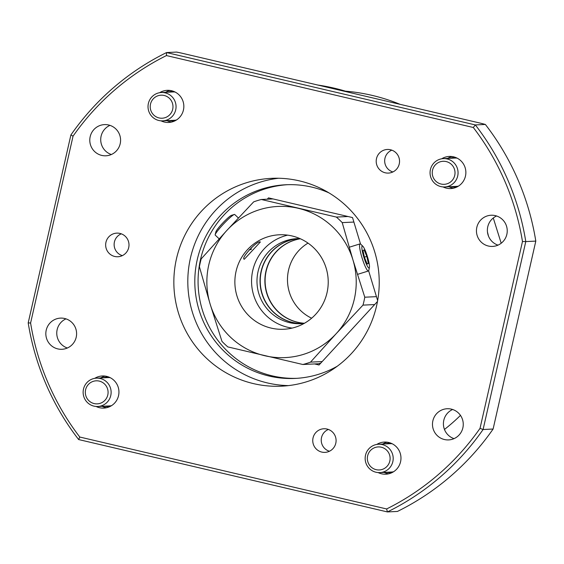<?xml version="1.0" encoding="UTF-8"?>
<svg xmlns="http://www.w3.org/2000/svg" width="564" height="564" viewBox="0 0 564 564"><rect width="100%" height="100%" fill="white"/><g stroke="black" fill="none" stroke-linecap="round" stroke-linejoin="round"><path stroke-width="0.85" d="M299.569 180.91A104.037 102.69 -92.8 0 0 271.517 178.344A104.037 102.69 -92.8 0 0 174.248 272.927A104.037 102.69 -92.8 0 0 253.511 383.619A104.037 102.69 -92.8 0 0 281.556 386.178A104.037 102.69 -92.8 0 0 378.825 291.602A104.037 102.69 -92.8 0 0 299.569 180.91M278.51 178.252A104.037 102.69 -92.8 0 0 187.96 275.782A104.037 102.69 -92.8 0 0 267.47 382.949A104.037 102.69 -92.8 0 0 288.521 385.6M105.193 376.103A16.081 15.87 -92.8 0 0 100.695 377.943M102.063 406.284A16.081 15.87 -92.8 0 0 106.723 407.687M96.099 406.468A16.081 15.87 -92.8 0 0 118.884 393.475A16.081 15.87 -92.8 0 0 94.745 378.338M387.228 442.204A16.081 15.87 -92.8 0 0 382.73 444.044M384.098 472.385A16.081 15.87 -92.8 0 0 388.751 473.788M378.134 472.569A16.081 15.87 -92.8 0 0 400.912 459.582A16.081 15.87 -92.8 0 0 376.773 444.439M452.124 156.566A16.081 15.87 -92.8 0 0 447.626 158.406M448.993 186.747A16.081 15.87 -92.8 0 0 453.646 188.15M443.029 186.931A16.081 15.87 -92.8 0 0 465.808 173.938A16.081 15.87 -92.8 0 0 441.668 158.801M170.088 90.459A16.081 15.87 -92.8 0 0 165.59 92.306M166.958 120.647A16.081 15.87 -92.8 0 0 171.618 122.043M161.001 120.823A16.081 15.87 -92.8 0 0 183.779 107.837A16.081 15.87 -92.8 0 0 159.64 92.693M119.942 233.425A11.823 11.668 -92.8 0 0 105.701 243.888A11.823 11.668 -92.8 0 0 117.897 256.754A11.823 11.668 -92.8 0 0 119.942 233.425M390.485 149.756A11.823 11.668 -92.8 0 0 376.244 160.218A11.823 11.668 -92.8 0 0 388.441 173.085A11.823 11.668 -92.8 0 0 390.485 149.756M327.035 429.049A11.823 11.668 -92.8 0 0 312.794 439.504A11.823 11.668 -92.8 0 0 324.991 452.377A11.823 11.668 -92.8 0 0 327.035 429.049M109.952 125.363A15.609 15.404 -92.8 0 0 111.355 154.508M108.648 124.996A15.609 15.404 -92.8 0 0 89.845 138.8A15.609 15.404 -92.8 0 0 105.947 155.791A15.609 15.404 -92.8 0 0 108.648 124.996M65.988 318.864A15.609 15.404 -92.8 0 0 67.398 348.009M64.684 318.498A15.609 15.404 -92.8 0 0 45.888 332.295A15.609 15.404 -92.8 0 0 61.984 349.285A15.609 15.404 -92.8 0 0 64.684 318.498M452.645 409.492A15.609 15.404 -92.8 0 0 454.048 438.637M451.341 409.126A15.609 15.404 -92.8 0 0 432.539 422.922A15.609 15.404 -92.8 0 0 448.641 439.913A15.609 15.404 -92.8 0 0 451.341 409.126M496.602 215.991A15.609 15.404 -92.8 0 0 498.012 245.136M495.298 215.624A15.609 15.404 -92.8 0 0 476.502 229.428A15.609 15.404 -92.8 0 0 492.598 246.419A15.609 15.404 -92.8 0 0 495.298 215.624M317.701 85.023A198.62 196.039 87.2 0 1 334.001 88.111A198.62 196.039 87.2 0 1 349.99 92.588M473.302 127.492A252.531 249.253 87.2 0 1 522.476 241.512L480.027 428.358A252.531 249.253 87.2 0 1 386.629 508.961L79.778 437.037A252.531 249.253 87.2 0 1 30.597 323.017L73.045 136.171A252.531 249.253 87.2 0 1 166.443 55.568L473.302 127.492L475.346 124.933L166.563 52.558L166.443 55.568M480.027 428.358L483.087 429.521L525.789 241.582L522.476 241.512M70.895 134.965L28.2 322.897A255.365 252.052 -92.8 0 0 78.636 439.553L387.426 511.929A255.365 252.052 -92.8 0 0 483.087 429.521L493.105 429.035L535.8 241.103L525.789 241.582A255.365 252.052 -92.8 0 0 475.346 124.933L485.364 124.447L481.437 123.403L331.421 88.238L181.411 53.079L176.574 52.071L166.563 52.558A255.365 252.052 -92.8 0 0 70.895 134.965L73.045 136.171M28.2 322.897L30.597 323.017M78.636 439.553L79.778 437.037M493.105 429.035A255.365 252.052 -92.8 0 1 397.437 511.442L387.426 511.929L386.629 508.961M535.8 241.103A255.365 252.052 -92.8 0 0 485.364 124.447M456.1 187.347L451.256 186.642M449.882 158.301L454.64 157.123M447.196 158.963A14.185 14.001 87.2 0 1 444.742 186.952A14.185 14.001 87.2 0 1 430.106 171.512A14.185 14.001 87.2 0 1 447.196 158.963M446.18 161.565A11.534 11.386 87.2 0 1 454.725 175.404A11.534 11.386 87.2 0 1 441.076 184.04A11.534 11.386 87.2 0 1 432.532 170.201A11.534 11.386 87.2 0 1 446.18 161.565M369.413 267.449L368.828 270.304A14.185 2.207 -107.2 0 1 368.412 270.995A14.185 2.207 -107.2 0 1 368.327 271.009A14.185 2.207 -107.2 0 1 362.032 257.826A14.185 2.207 -107.2 0 1 360.029 243.888A14.185 2.207 -107.2 0 1 360.121 243.874A14.185 2.207 -107.2 0 1 360.77 244.226L362.856 246.249A11.534 1.798 -107.2 0 1 367.383 256.465A11.534 1.798 -107.2 0 1 369.413 267.449A11.534 1.798 -107.2 0 1 369.004 268.027A11.534 1.798 -107.2 0 1 363.815 257.085A11.534 1.798 -107.2 0 1 362.335 245.967A11.534 1.798 -107.2 0 1 362.856 246.249M364.422 257.163L366.826 256.423L364.125 249.944L362.969 250.515L364.513 257.572L367.213 264.051L368.37 263.473L367.129 263.86M366.826 256.423L368.37 263.473M308.007 243.105A42.561 42.011 -92.8 0 0 289.325 292.131A42.561 42.011 -92.8 0 0 311.638 318.209M304.447 323.257A42.561 42.011 87.2 0 1 297.686 322.248A42.561 42.011 87.2 0 1 265.122 279.356A42.561 42.011 87.2 0 1 300.365 238.769M501.199 243.239L493.281 218M488.48 236.112A189.159 186.705 -92.8 0 0 487.472 232.121M444.46 429.451A189.159 186.705 -92.8 0 0 460.485 415.372M400.066 104.326A189.159 186.705 -92.8 0 0 372.113 95.386A189.159 186.705 -92.8 0 0 345.429 91.164M391.197 472.992L386.361 472.279M384.986 443.939L389.745 442.768M382.3 444.601A14.185 14.001 87.2 0 1 379.847 472.597A14.185 14.001 87.2 0 1 365.211 457.15A14.185 14.001 87.2 0 1 382.3 444.601M381.285 447.21A11.534 11.386 87.2 0 1 389.83 461.042A11.534 11.386 87.2 0 1 376.181 469.678A11.534 11.386 87.2 0 1 367.636 455.846A11.534 11.386 87.2 0 1 381.285 447.21M174.064 121.246L169.228 120.534M167.853 92.193L172.605 91.023M165.167 92.856A14.185 14.001 87.2 0 1 162.707 120.851A14.185 14.001 87.2 0 1 148.078 105.405A14.185 14.001 87.2 0 1 165.167 92.856M164.152 95.464A11.534 11.386 87.2 0 1 172.69 109.296A11.534 11.386 87.2 0 1 159.048 117.932A11.534 11.386 87.2 0 1 150.503 104.1A11.534 11.386 87.2 0 1 164.152 95.464M300.323 238.755A42.561 42.011 -92.8 0 0 264.897 279.272A42.561 42.011 -92.8 0 0 297.461 322.263A42.561 42.011 -92.8 0 0 304.405 323.278M302.678 323.581A42.561 42.011 87.2 0 1 292.836 322.488A42.561 42.011 87.2 0 1 260.342 278.024A42.561 42.011 87.2 0 1 298.575 238.621M392.889 171.957A11.534 11.386 87.2 0 1 391.839 150.165M300.055 238.635A42.561 42.011 -92.8 0 0 296.939 238.671A42.561 42.011 -92.8 0 0 257.149 277.361A42.561 42.011 -92.8 0 0 289.572 322.643A42.561 42.011 -92.8 0 0 301.049 323.694A42.561 42.011 -92.8 0 0 304.151 323.426M298.455 238.621A42.561 42.011 -92.8 0 0 260.124 277.981A42.561 42.011 -92.8 0 0 292.603 322.495A42.561 42.011 -92.8 0 0 302.565 323.588M329.439 451.242A11.534 11.386 87.2 0 1 328.389 429.458M267.258 199.205L268.485 197.872L352.528 217.57L360.53 244.029M368.637 270.826L377.64 300.612M377.485 301.472L319.034 364.993L314.522 363.935M319.189 363.554L320.155 363.78M260.216 241.949C257.078 240.419 240.193 258.763 244.311 259.236L260.364 241.984M236.055 271.362A47.291 46.678 87.2 0 1 279.265 234.786A47.291 46.678 87.2 0 1 327.035 292.681A47.291 46.678 87.2 0 1 283.826 329.256A47.291 46.678 87.2 0 1 236.055 271.362M287.647 235.146A47.291 46.678 -92.8 0 0 252.742 270.551A47.291 46.678 -92.8 0 0 292.131 328.093M376.442 296.65L364.781 297.207L352.951 259.941A75.661 74.681 87.2 0 1 354.326 299.082A75.661 74.681 87.2 0 1 336.2 333.655A75.661 74.681 87.2 0 1 264.798 355.736A75.661 74.681 87.2 0 1 210.139 304.102A75.661 74.681 87.2 0 1 226.89 230.394A75.661 74.681 87.2 0 1 298.293 208.306A75.661 74.681 87.2 0 1 352.951 259.941L342.221 222.618L353.882 222.054M364.781 297.207A85.122 84.015 87.2 0 1 363.977 301.19A85.122 84.015 87.2 0 1 362.983 305.124L374.644 304.56M322.185 361.566L310.524 362.13A85.122 84.015 87.2 0 1 302.861 364.499L227.842 346.916A85.122 84.015 87.2 0 1 221.969 341.375L210.139 304.102L199.409 266.779A85.122 84.015 87.2 0 1 200.22 262.803A85.122 84.015 87.2 0 1 201.207 258.869L226.89 230.394L253.673 201.863A85.122 84.015 87.2 0 1 261.336 199.487L272.997 198.93M302.861 364.499L318.448 363.752A85.122 84.015 -92.8 0 0 320.761 363.117M348.016 216.513L336.356 217.077A85.122 84.015 87.2 0 1 342.221 222.618M336.356 217.077L261.336 199.487M310.524 362.13L336.2 333.655L362.983 305.124M122.346 255.626A11.534 11.386 87.2 0 1 121.295 233.834M238.403 217.993L234.694 214.489A14.185 1.586 133.4 0 0 234.497 214.433A14.185 1.586 133.4 0 0 234.286 214.475A14.185 1.586 133.4 0 0 223.802 223.711A14.185 1.586 133.4 0 0 215.173 234.702A14.185 1.586 133.4 0 0 215.215 235.11L219.163 238.84M234.286 214.475L231.43 215.356A11.534 1.29 133.4 0 0 222.907 222.865A11.534 1.29 133.4 0 0 215.899 231.804L215.173 234.702M337.335 366.184A96.945 95.69 87.2 0 1 295.169 378.423A96.945 95.69 87.2 0 1 269.042 376.033A96.945 95.69 87.2 0 1 195.179 272.884A96.945 95.69 87.2 0 1 285.821 184.759A96.945 95.69 87.2 0 1 311.955 187.142A96.945 95.69 87.2 0 1 328.967 192.881M296.805 378.331A96.945 95.69 87.2 0 1 272.299 375.878A96.945 95.69 87.2 0 1 198.373 273.554A96.945 95.69 87.2 0 1 287.45 184.696M109.169 406.884L104.333 406.172M102.958 377.831L107.71 376.66M100.265 378.5A14.185 14.001 87.2 0 1 97.812 406.489A14.185 14.001 87.2 0 1 83.183 391.042A14.185 14.001 87.2 0 1 100.265 378.5M99.257 381.102A11.534 11.386 87.2 0 1 107.794 394.941A11.534 11.386 87.2 0 1 94.153 403.577A11.534 11.386 87.2 0 1 85.608 389.738A11.534 11.386 87.2 0 1 99.257 381.102M457.087 158.117A14.185 14.001 -92.8 0 0 454.929 158.054L443.367 158.611M444.742 186.952L456.297 186.395A14.185 14.001 -92.8 0 0 458.44 186.127M506.683 226.665A26.48 4.124 -107.2 0 1 506.197 225.177M392.191 443.762A14.185 14.001 -92.8 0 0 390.034 443.692L378.472 444.256M379.847 472.597L391.402 472.033A14.185 14.001 -92.8 0 0 393.545 471.765M175.059 92.017A14.185 14.001 -92.8 0 0 172.901 91.953L161.339 92.51M162.707 120.851L174.269 120.294A14.185 14.001 -92.8 0 0 176.412 120.019M110.163 377.654A14.185 14.001 -92.8 0 0 108.006 377.591L96.444 378.148M97.812 406.489L109.374 405.932A14.185 14.001 -92.8 0 0 111.517 405.657M349.179 247.243L360.029 243.888M357.414 274.4L368.412 270.995M251.135 247.8L251.177 249.57L249.302 249.633"/></g></svg>
